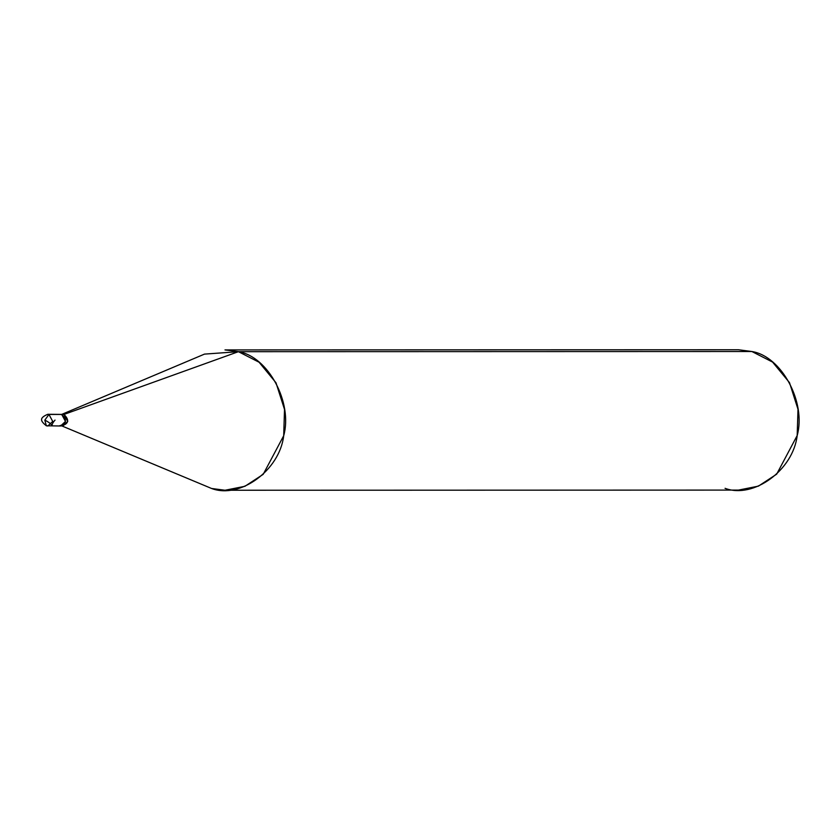 <?xml version="1.0" encoding="UTF-8"?>
<svg xmlns="http://www.w3.org/2000/svg" width="840" height="840" viewBox="0 0 840 840"><rect width="100%" height="100%" fill="white"/><g stroke="black" fill="none" stroke-linecap="round" stroke-linejoin="round"><path stroke-width="1.26" d="M46.715 425.838L47.838 425.985L52.731 421.439L48.951 414.435L61.719 414.435C67.273 419.916 66.528 423.717 59.483 425.838C66.528 423.717 67.273 419.916 61.719 414.435L48.951 414.435L44.835 420.137L46.326 425.786L44.835 420.137L48.951 414.435L47.838 414.288L48.951 414.435L52.731 421.439L47.838 425.985L46.326 425.786C40.73 421.218 38.672 418.058 47.838 414.288L47.785 414.288M47.838 414.288L63.966 414.435L61.73 414.435L65.489 421.439L60.596 425.985L65.489 421.439L61.719 414.435L63.966 414.435L59.472 414.435M61.142 414.635L204.488 354.113L238.423 351.677C268.065 356.36 292.961 402.581 283.7 435.729C279.678 470.274 240.02 499.286 211.585 488.481L61.142 425.628M61.73 425.838C68.786 423.717 69.531 419.916 63.966 414.435L238.423 351.677L224.984 349.913L738.465 349.755L751.905 351.519L238.423 351.677L63.966 414.435L67.746 421.439L62.853 425.985L59.483 425.838M211.585 488.481L225.026 490.245L244.923 486.297L263.193 474.338L283.7 435.729L284.519 409.447L275.993 382.778L259.088 362.24L238.423 351.677L751.905 351.519L772.569 362.082L789.485 382.62L798 409.29L797.181 435.561L776.675 474.169L758.404 486.14L738.507 490.088L225.026 490.245M725.067 488.324C753.512 499.118 793.17 470.106 797.181 435.561C806.442 402.423 781.547 356.202 751.905 351.519M44.846 420.084C57.929 426.993 47.775 428.148 55.02 420.094M46.326 425.786L60.596 425.985"/></g></svg>
